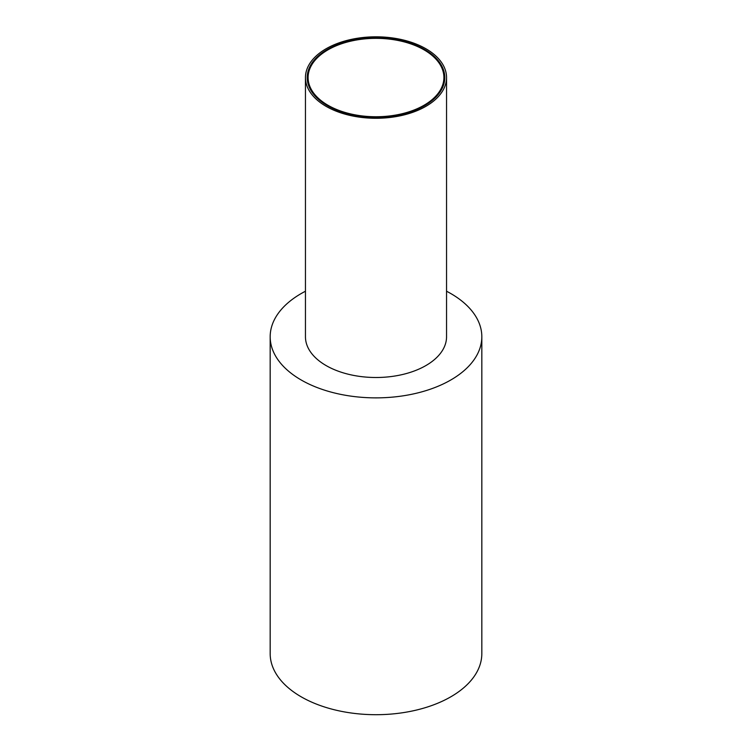 <?xml version="1.0" encoding="UTF-8"?>
<svg xmlns="http://www.w3.org/2000/svg" width="752" height="752" viewBox="0 0 752 752"><rect width="100%" height="100%" fill="white"/><g stroke="black" fill="none" stroke-linecap="round" stroke-linejoin="round"><path stroke-width="1.13" d="M326.114 106.352A70.547 40.73 0 0 0 402.997 115.178A70.547 40.73 0 0 0 446.547 77.55A70.547 40.73 0 0 0 425.886 48.748A70.547 40.73 0 0 0 349.003 39.922A70.547 40.73 0 0 0 305.453 77.55A70.547 40.73 0 0 0 326.114 106.352M446.547 77.55L446.547 336.774A70.547 40.73 180 0 1 402.997 374.402A70.547 40.73 180 0 1 326.114 365.575A70.547 40.73 180 0 1 305.453 336.774L305.453 77.55M424.636 49.472A68.789 39.715 0 0 0 349.68 40.862A68.789 39.715 0 0 0 307.211 77.55A68.789 39.715 0 0 0 327.364 105.628A68.789 39.715 0 0 0 402.32 114.238A68.789 39.715 0 0 0 444.789 77.55A68.789 39.715 0 0 0 424.636 49.472M446.547 291.231A105.825 61.1 180 0 1 450.833 293.571A105.825 61.1 180 0 1 481.825 336.774A105.825 61.1 180 0 1 416.495 393.221A105.825 61.1 180 0 1 301.167 379.976A105.825 61.1 180 0 1 270.175 336.774A105.825 61.1 180 0 1 305.453 291.231M481.825 336.774L481.825 653.601A105.825 61.1 180 0 1 416.495 710.048A105.825 61.1 180 0 1 301.167 696.803A105.825 61.1 180 0 1 270.175 653.601L270.175 336.774M327.985 105.271A67.906 39.207 0 0 0 401.982 113.768A67.906 39.207 0 0 0 443.906 77.55A67.906 39.207 0 0 0 424.015 49.829A67.906 39.207 0 0 0 350.018 41.332A67.906 39.207 0 0 0 308.094 77.55A67.906 39.207 0 0 0 327.985 105.271M443.906 83.886L443.906 77.55M308.094 83.886L308.094 77.55"/></g></svg>
